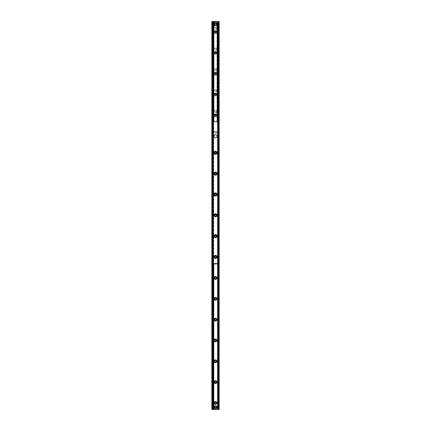 <?xml version="1.0" encoding="UTF-8"?>
<svg xmlns="http://www.w3.org/2000/svg" width="431" height="431" viewBox="0 0 431 431"><rect width="100%" height="100%" fill="white"/><g stroke="black" fill="none" stroke-linecap="round" stroke-linejoin="round"><path stroke-width="0.32" stroke-dasharray="2.15 1.62" d="M213.679 25.192L213.679 263.896M216.696 407.365A1.196 1.196 0 0 1 214.902 408.405A1.196 1.196 0 0 1 214.902 406.331A1.196 1.196 0 0 1 216.696 407.365A1.196 1.196 0 0 0 214.902 406.331A1.196 1.196 0 0 0 214.902 408.405A1.196 1.196 0 0 0 216.696 407.365M216.696 23.635A1.196 1.196 0 0 1 214.902 24.669A1.196 1.196 0 0 1 214.902 22.595A1.196 1.196 0 0 1 216.696 23.635A1.196 1.196 0 0 0 214.902 22.595A1.196 1.196 0 0 0 214.902 24.669A1.196 1.196 0 0 0 216.696 23.635M216.217 402.942A0.717 0.717 0 0 0 215.144 402.322A0.717 0.717 0 0 0 215.144 403.561A0.717 0.717 0 0 0 216.217 402.942M216.217 382.114A0.717 0.717 0 0 0 215.144 381.494A0.717 0.717 0 0 0 215.144 382.733A0.717 0.717 0 0 0 216.217 382.114M216.217 361.286A0.717 0.717 0 0 0 215.144 360.666A0.717 0.717 0 0 0 215.144 361.905A0.717 0.717 0 0 0 216.217 361.286M216.217 340.463A0.717 0.717 0 0 0 215.144 339.843A0.717 0.717 0 0 0 215.144 341.083A0.717 0.717 0 0 0 216.217 340.463M216.217 319.635A0.717 0.717 0 0 0 215.144 319.015A0.717 0.717 0 0 0 215.144 320.255A0.717 0.717 0 0 0 216.217 319.635M216.217 298.807A0.717 0.717 0 0 0 215.144 298.187A0.717 0.717 0 0 0 215.144 299.426A0.717 0.717 0 0 0 216.217 298.807M216.217 277.979A0.717 0.717 0 0 0 215.144 277.359A0.717 0.717 0 0 0 215.144 278.598A0.717 0.717 0 0 0 216.217 277.979M216.664 257.986A1.433 1.433 0 0 1 214.336 257.986M216.217 257.156A0.717 0.717 0 0 0 215.144 256.531A0.717 0.717 0 0 0 215.144 257.776A0.717 0.717 0 0 0 216.217 257.156M216.664 237.158A1.433 1.433 0 0 1 214.336 237.158M216.217 236.328A0.717 0.717 0 0 0 215.144 235.709A0.717 0.717 0 0 0 215.144 236.948A0.717 0.717 0 0 0 216.217 236.328M216.664 216.33A1.433 1.433 0 0 1 214.336 216.33M216.217 215.5A0.717 0.717 0 0 0 215.144 214.88A0.717 0.717 0 0 0 215.144 216.12A0.717 0.717 0 0 0 216.217 215.5M216.664 195.507A1.433 1.433 0 0 1 214.336 195.507M216.217 194.672A0.717 0.717 0 0 0 215.144 194.052A0.717 0.717 0 0 0 215.144 195.291A0.717 0.717 0 0 0 216.217 194.672M216.664 174.679A1.433 1.433 0 0 1 214.336 174.679M216.217 173.844A0.717 0.717 0 0 0 215.144 173.224A0.717 0.717 0 0 0 215.144 174.469A0.717 0.717 0 0 0 216.217 173.844M216.664 153.851A1.433 1.433 0 0 1 214.336 153.851M216.217 153.021A0.717 0.717 0 0 0 215.144 152.402A0.717 0.717 0 0 0 215.144 153.641A0.717 0.717 0 0 0 216.217 153.021M216.933 132.193A1.433 1.433 0 0 1 214.783 133.432A1.433 1.433 0 0 1 214.783 130.954A1.433 1.433 0 0 1 216.933 132.193M216.217 132.193A0.717 0.717 0 0 0 215.144 131.574A0.717 0.717 0 0 0 215.144 132.813A0.717 0.717 0 0 0 216.217 132.193A0.717 0.717 0 0 0 215.144 131.574A0.717 0.717 0 0 0 215.144 132.813A0.717 0.717 0 0 0 216.217 132.193M216.933 111.365A1.433 1.433 0 0 1 214.783 112.604A1.433 1.433 0 0 1 214.783 110.126A1.433 1.433 0 0 1 216.933 111.365M216.217 111.365A0.717 0.717 0 0 0 215.144 110.745A0.717 0.717 0 0 0 215.144 111.985A0.717 0.717 0 0 0 216.217 111.365A0.717 0.717 0 0 0 215.144 110.745A0.717 0.717 0 0 0 215.144 111.985A0.717 0.717 0 0 0 216.217 111.365M216.933 90.537A1.433 1.433 0 0 1 214.783 91.781A1.433 1.433 0 0 1 214.783 89.298A1.433 1.433 0 0 1 216.933 90.537M216.217 90.537A0.717 0.717 0 0 0 215.144 89.917A0.717 0.717 0 0 0 215.144 91.156A0.717 0.717 0 0 0 216.217 90.537A0.717 0.717 0 0 0 215.144 89.917A0.717 0.717 0 0 0 215.144 91.156A0.717 0.717 0 0 0 216.217 90.537M216.933 69.714A1.433 1.433 0 0 1 214.783 70.953A1.433 1.433 0 0 1 214.783 68.47A1.433 1.433 0 0 1 216.933 69.714M216.217 69.714A0.717 0.717 0 0 0 215.144 69.095A0.717 0.717 0 0 0 215.144 70.334A0.717 0.717 0 0 0 216.217 69.714A0.717 0.717 0 0 0 215.144 69.095A0.717 0.717 0 0 0 215.144 70.334A0.717 0.717 0 0 0 216.217 69.714M216.933 48.886A1.433 1.433 0 0 1 214.783 50.125A1.433 1.433 0 0 1 214.783 47.647A1.433 1.433 0 0 1 216.933 48.886M216.217 48.886A0.717 0.717 0 0 0 215.144 48.267A0.717 0.717 0 0 0 215.144 49.506A0.717 0.717 0 0 0 216.217 48.886A0.717 0.717 0 0 0 215.144 48.267A0.717 0.717 0 0 0 215.144 49.506A0.717 0.717 0 0 0 216.217 48.886M216.933 28.058A1.433 1.433 0 0 1 214.783 29.297A1.433 1.433 0 0 1 214.783 26.819A1.433 1.433 0 0 1 216.933 28.058M216.217 28.058A0.717 0.717 0 0 0 215.144 27.439A0.717 0.717 0 0 0 215.144 28.678A0.717 0.717 0 0 0 216.217 28.058A0.717 0.717 0 0 0 215.144 27.439A0.717 0.717 0 0 0 215.144 28.678A0.717 0.717 0 0 0 216.217 28.058M212.117 409.45L211.853 21.55L219.147 21.55L219.147 409.45L212.117 409.45L212.117 21.55M213.938 136.282A1.562 1.562 0 0 0 216.281 137.634A1.562 1.562 0 0 0 216.281 134.925A1.562 1.562 0 0 0 213.938 136.282M213.938 115.454A1.562 1.562 0 0 1 216.281 114.102A1.562 1.562 0 0 1 216.281 116.806A1.562 1.562 0 0 1 213.938 115.454A1.562 1.562 0 0 0 216.281 116.806A1.562 1.562 0 0 0 216.281 114.102A1.562 1.562 0 0 0 213.938 115.454M213.938 94.626A1.562 1.562 0 0 1 216.281 93.274A1.562 1.562 0 0 1 216.281 95.978A1.562 1.562 0 0 1 213.938 94.626A1.562 1.562 0 0 0 216.281 95.978A1.562 1.562 0 0 0 216.281 93.274A1.562 1.562 0 0 0 213.938 94.626M213.938 73.798A1.562 1.562 0 0 1 216.281 72.446A1.562 1.562 0 0 1 216.281 75.15A1.562 1.562 0 0 1 213.938 73.798A1.562 1.562 0 0 0 216.281 75.15A1.562 1.562 0 0 0 216.281 72.446A1.562 1.562 0 0 0 213.938 73.798M213.938 52.97A1.562 1.562 0 0 1 216.281 51.618A1.562 1.562 0 0 1 216.281 54.328A1.562 1.562 0 0 1 213.938 52.97A1.562 1.562 0 0 0 216.281 54.328A1.562 1.562 0 0 0 216.281 51.618A1.562 1.562 0 0 0 213.938 52.97M213.938 32.147A1.562 1.562 0 0 1 216.281 30.795A1.562 1.562 0 0 1 216.281 33.499A1.562 1.562 0 0 1 213.938 32.147A1.562 1.562 0 0 0 216.281 33.499A1.562 1.562 0 0 0 216.281 30.795A1.562 1.562 0 0 0 213.938 32.147M213.938 152.811A1.562 1.562 0 0 0 216.281 154.163A1.562 1.562 0 0 0 216.281 151.459A1.562 1.562 0 0 0 213.938 152.811M213.938 173.639A1.562 1.562 0 0 0 216.281 174.991A1.562 1.562 0 0 0 216.281 172.287A1.562 1.562 0 0 0 213.938 173.639M213.938 194.467A1.562 1.562 0 0 0 216.281 195.819A1.562 1.562 0 0 0 216.281 193.11A1.562 1.562 0 0 0 213.938 194.467M213.938 215.29A1.562 1.562 0 0 0 216.281 216.642A1.562 1.562 0 0 0 216.281 213.938A1.562 1.562 0 0 0 213.938 215.29M213.938 236.118A1.562 1.562 0 0 0 216.281 237.47A1.562 1.562 0 0 0 216.281 234.766A1.562 1.562 0 0 0 213.938 236.118M213.938 256.946A1.562 1.562 0 0 0 216.281 258.298A1.562 1.562 0 0 0 216.281 255.594A1.562 1.562 0 0 0 213.938 256.946M213.587 25.402L217.413 25.402M217.413 263.686L213.587 263.686M217.725 25.483L217.725 263.61M213.275 263.61L213.275 25.483M213.55 25.483L217.477 25.483M213.35 25.483L217.65 25.483L217.65 263.61L213.35 263.61L213.35 25.483L213.065 25.483L213.065 263.61L213.35 263.61M217.65 263.61L217.935 263.61L217.935 25.483L217.65 25.483M213.587 263.61L213.587 263.896L217.413 263.896L217.413 263.61M217.413 25.456L213.587 25.456M214.864 115.271A0.652 0.652 0 0 0 215.839 115.837A0.652 0.652 0 0 0 215.839 114.705A0.652 0.652 0 0 0 214.864 115.271M214.73 115.271A0.781 0.781 0 0 1 215.904 114.592A0.781 0.781 0 0 1 215.904 115.95A0.781 0.781 0 0 1 214.73 115.271M217.348 121.779L213.55 121.779L214.04 121.779L213.55 121.779L213.55 25.456L217.477 25.456L217.477 121.779L216.982 121.779L217.477 121.779L217.348 25.456M214.73 94.443A0.781 0.781 0 0 1 215.904 93.769A0.781 0.781 0 0 1 215.904 95.122A0.781 0.781 0 0 1 214.73 94.443M214.73 52.792A0.781 0.781 0 0 1 215.904 52.113A0.781 0.781 0 0 1 215.904 53.466A0.781 0.781 0 0 1 214.73 52.792M214.73 31.964A0.781 0.781 0 0 1 215.904 31.285A0.781 0.781 0 0 1 215.904 32.637A0.781 0.781 0 0 1 214.73 31.964M214.73 73.615A0.781 0.781 0 0 1 215.904 72.941A0.781 0.781 0 0 1 215.904 74.294A0.781 0.781 0 0 1 214.73 73.615M214.864 94.443A0.652 0.652 0 0 0 215.839 95.009A0.652 0.652 0 0 0 215.839 93.883A0.652 0.652 0 0 0 214.864 94.443M214.864 73.615A0.652 0.652 0 0 0 215.839 74.18A0.652 0.652 0 0 0 215.839 73.054A0.652 0.652 0 0 0 214.864 73.615M214.864 52.792A0.652 0.652 0 0 0 215.839 53.352A0.652 0.652 0 0 0 215.839 52.226A0.652 0.652 0 0 0 214.864 52.792M214.864 31.964A0.652 0.652 0 0 0 215.839 32.53A0.652 0.652 0 0 0 215.839 31.398A0.652 0.652 0 0 0 214.864 31.964M213.738 25.456L213.738 121.779L213.738 25.456M213.9 25.456L213.9 121.779L213.9 25.456M213.55 25.456L213.55 121.779M217.472 25.456L217.477 121.779M217.122 25.456L217.122 121.779L217.122 25.456M216.982 23.829L214.018 23.829M214.018 23.436L216.982 23.436M215.5 22.46A1.169 1.169 0 0 0 214.487 24.217A1.169 1.169 0 0 0 216.513 24.217A1.169 1.169 0 0 0 215.5 22.46M215.5 22.331A1.304 1.304 0 0 1 216.626 24.281A1.304 1.304 0 0 1 214.374 24.281A1.304 1.304 0 0 1 215.5 22.331A1.304 1.304 0 0 0 214.374 24.281A1.304 1.304 0 0 0 216.626 24.281A1.304 1.304 0 0 0 215.5 22.331M215.5 22.073A1.562 1.562 0 0 1 217.052 23.436A1.562 1.562 0 0 0 213.948 23.436A1.562 1.562 0 0 1 215.5 22.073M217.052 23.829A1.562 1.562 0 0 1 213.948 23.829A1.562 1.562 0 0 0 217.052 23.829M214.018 407.171L216.982 407.171M216.982 407.564L214.018 407.564M215.5 408.54A1.169 1.169 0 0 0 216.513 406.783A1.169 1.169 0 0 0 214.487 406.783A1.169 1.169 0 0 0 215.5 408.54M215.5 408.669A1.304 1.304 0 0 1 214.374 406.719A1.304 1.304 0 0 1 216.626 406.719A1.304 1.304 0 0 1 215.5 408.669A1.304 1.304 0 0 0 216.626 406.719A1.304 1.304 0 0 0 214.374 406.719A1.304 1.304 0 0 0 215.5 408.669M215.5 408.927A1.562 1.562 0 0 1 213.948 407.564A1.562 1.562 0 0 0 217.052 407.564A1.562 1.562 0 0 1 215.5 408.927M213.948 407.171A1.562 1.562 0 0 1 217.052 407.171A1.562 1.562 0 0 0 213.948 407.171M212.58 21.55L212.58 409.45L212.58 21.55M213.383 25.483L213.383 263.61M213.593 25.192L213.593 263.896M213.614 25.192L213.614 263.896M213.738 25.192L213.738 263.896M213.765 25.192L213.765 263.896M217.617 25.483L217.617 263.61M218.42 21.55L218.42 409.45L218.42 21.55M218.883 21.55L218.883 409.45M213.679 25.456L213.679 121.779M217.289 25.456L217.289 121.779L217.289 25.456M215.5 22.137A1.498 1.498 0 0 0 214.202 24.384A1.498 1.498 0 0 0 216.798 24.384A1.498 1.498 0 0 0 215.5 22.137M215.5 408.863A1.498 1.498 0 0 0 216.798 406.616A1.498 1.498 0 0 0 214.202 406.616A1.498 1.498 0 0 0 215.5 408.863M212.488 21.55L212.488 409.45M218.512 21.55L218.512 409.45M214.04 25.456L214.04 121.779M216.982 25.456L216.982 121.779"/><path stroke-width="0.65" d="M213.679 263.896L213.679 409.45L213.679 263.896L213.679 409.45L219.147 409.45L219.147 21.55L213.679 21.55L213.679 25.192M213.679 21.55L211.853 21.55L211.853 409.45L212.839 409.45L212.795 21.55L212.839 409.45L213.679 409.45M216.933 402.942A1.433 1.433 0 0 1 214.783 404.181A1.433 1.433 0 0 1 214.783 401.703A1.433 1.433 0 0 1 216.933 402.942M216.217 402.942A0.717 0.717 0 0 0 215.144 402.322A0.717 0.717 0 0 0 215.144 403.561A0.717 0.717 0 0 0 216.217 402.942M216.933 382.114A1.433 1.433 0 0 1 214.783 383.353A1.433 1.433 0 0 1 214.783 380.875A1.433 1.433 0 0 1 216.933 382.114M216.217 382.114A0.717 0.717 0 0 0 215.144 381.494A0.717 0.717 0 0 0 215.144 382.733A0.717 0.717 0 0 0 216.217 382.114M216.933 361.286A1.433 1.433 0 0 1 214.783 362.53A1.433 1.433 0 0 1 214.783 360.047A1.433 1.433 0 0 1 216.933 361.286M216.217 361.286A0.717 0.717 0 0 0 215.144 360.666A0.717 0.717 0 0 0 215.144 361.905A0.717 0.717 0 0 0 216.217 361.286M216.933 340.463A1.433 1.433 0 0 1 214.783 341.702A1.433 1.433 0 0 1 214.783 339.219A1.433 1.433 0 0 1 216.933 340.463M216.217 340.463A0.717 0.717 0 0 0 215.144 339.843A0.717 0.717 0 0 0 215.144 341.083A0.717 0.717 0 0 0 216.217 340.463M216.933 319.635A1.433 1.433 0 0 1 214.783 320.874A1.433 1.433 0 0 1 214.783 318.396A1.433 1.433 0 0 1 216.933 319.635M216.217 319.635A0.717 0.717 0 0 0 215.144 319.015A0.717 0.717 0 0 0 215.144 320.255A0.717 0.717 0 0 0 216.217 319.635M216.933 298.807A1.433 1.433 0 0 1 214.783 300.046A1.433 1.433 0 0 1 214.783 297.568A1.433 1.433 0 0 1 216.933 298.807M216.217 298.807A0.717 0.717 0 0 0 215.144 298.187A0.717 0.717 0 0 0 215.144 299.426A0.717 0.717 0 0 0 216.217 298.807M216.933 277.979A1.433 1.433 0 0 1 214.783 279.218A1.433 1.433 0 0 1 214.783 276.74A1.433 1.433 0 0 1 216.933 277.979M216.217 277.979A0.717 0.717 0 0 0 215.144 277.359A0.717 0.717 0 0 0 215.144 278.598A0.717 0.717 0 0 0 216.217 277.979M214.336 257.986A1.433 1.433 0 0 1 215.064 255.788A1.433 1.433 0 0 1 216.664 257.986M216.217 257.156A0.717 0.717 0 0 0 215.144 256.531A0.717 0.717 0 0 0 215.144 257.776A0.717 0.717 0 0 0 216.217 257.156M214.336 237.158A1.433 1.433 0 0 1 215.064 234.965A1.433 1.433 0 0 1 216.664 237.158M216.217 236.328A0.717 0.717 0 0 0 215.144 235.709A0.717 0.717 0 0 0 215.144 236.948A0.717 0.717 0 0 0 216.217 236.328M214.336 216.33A1.433 1.433 0 0 1 215.064 214.137A1.433 1.433 0 0 1 216.664 216.33M216.217 215.5A0.717 0.717 0 0 0 215.144 214.88A0.717 0.717 0 0 0 215.144 216.12A0.717 0.717 0 0 0 216.217 215.5M214.336 195.507A1.433 1.433 0 0 1 215.064 193.309A1.433 1.433 0 0 1 216.664 195.507M216.217 194.672A0.717 0.717 0 0 0 215.144 194.052A0.717 0.717 0 0 0 215.144 195.291A0.717 0.717 0 0 0 216.217 194.672M214.336 174.679A1.433 1.433 0 0 1 215.064 172.481A1.433 1.433 0 0 1 216.664 174.679M216.217 173.844A0.717 0.717 0 0 0 215.144 173.224A0.717 0.717 0 0 0 215.144 174.469A0.717 0.717 0 0 0 216.217 173.844M214.336 153.851A1.433 1.433 0 0 1 215.064 151.658A1.433 1.433 0 0 1 216.664 153.851M216.217 153.021A0.717 0.717 0 0 0 215.144 152.402A0.717 0.717 0 0 0 215.144 153.641A0.717 0.717 0 0 0 216.217 153.021M218.205 409.45L218.161 21.55L218.205 409.45M213.938 136.282A1.562 1.562 0 0 1 216.281 134.925A1.562 1.562 0 0 1 216.281 137.634A1.562 1.562 0 0 1 213.938 136.282M213.938 152.811A1.562 1.562 0 0 1 216.281 151.459A1.562 1.562 0 0 1 216.281 154.163A1.562 1.562 0 0 1 213.938 152.811M213.938 173.639A1.562 1.562 0 0 1 216.281 172.287A1.562 1.562 0 0 1 216.281 174.991A1.562 1.562 0 0 1 213.938 173.639M213.938 194.467A1.562 1.562 0 0 1 216.281 193.11A1.562 1.562 0 0 1 216.281 195.819A1.562 1.562 0 0 1 213.938 194.467M213.938 215.29A1.562 1.562 0 0 1 216.281 213.938A1.562 1.562 0 0 1 216.281 216.642A1.562 1.562 0 0 1 213.938 215.29M213.938 236.118A1.562 1.562 0 0 1 216.281 234.766A1.562 1.562 0 0 1 216.281 237.47A1.562 1.562 0 0 1 213.938 236.118M213.938 256.946A1.562 1.562 0 0 1 216.281 255.594A1.562 1.562 0 0 1 216.281 258.298A1.562 1.562 0 0 1 213.938 256.946M217.413 25.192L216.739 25.402L217.413 25.192M216.739 25.402L214.261 25.402M216.739 25.192L214.261 25.192M213.587 263.896L214.261 263.686L213.587 263.686L213.593 409.45M214.261 263.686L216.739 263.686M214.261 263.896L216.739 263.896M217.935 25.741L217.935 263.352L217.725 25.741M213.065 263.352L213.065 25.741L213.275 263.352M213.275 25.483L213.55 25.483M217.725 263.61L213.275 263.61M214.864 115.271A0.652 0.652 0 0 0 215.511 115.923A0.652 0.652 0 0 0 216.163 115.271A0.652 0.652 0 0 0 215.511 114.619A0.652 0.652 0 0 0 214.864 115.271M214.864 94.443A0.652 0.652 0 0 0 215.511 95.095A0.652 0.652 0 0 0 216.163 94.443A0.652 0.652 0 0 0 215.511 93.791A0.652 0.652 0 0 0 214.864 94.443M214.864 73.615A0.652 0.652 0 0 0 215.511 74.267A0.652 0.652 0 0 0 216.163 73.615A0.652 0.652 0 0 0 215.511 72.968A0.652 0.652 0 0 0 214.864 73.615M214.864 52.792A0.652 0.652 0 0 0 215.511 53.439A0.652 0.652 0 0 0 216.163 52.792A0.652 0.652 0 0 0 215.511 52.14A0.652 0.652 0 0 0 214.864 52.792M216.427 115.271A0.91 0.91 0 0 1 215.058 116.058A0.91 0.91 0 0 1 215.058 114.484A0.91 0.91 0 0 1 216.427 115.271M216.427 94.443A0.91 0.91 0 0 1 215.058 95.235A0.91 0.91 0 0 1 215.058 93.656A0.91 0.91 0 0 1 216.427 94.443M216.427 73.615A0.91 0.91 0 0 1 215.058 74.407A0.91 0.91 0 0 1 215.058 72.828A0.91 0.91 0 0 1 216.427 73.615M216.427 52.792A0.91 0.91 0 0 1 215.058 53.579A0.91 0.91 0 0 1 215.058 52A0.91 0.91 0 0 1 216.427 52.792M214.864 31.964A0.652 0.652 0 0 0 215.511 32.616A0.652 0.652 0 0 0 216.163 31.964A0.652 0.652 0 0 0 215.511 31.312A0.652 0.652 0 0 0 214.864 31.964M216.427 31.964A0.91 0.91 0 0 1 215.058 32.751A0.91 0.91 0 0 1 215.058 31.172A0.91 0.91 0 0 1 216.427 31.964M213.55 25.456L213.55 121.779L217.477 121.779L217.477 25.456L213.55 25.456M215.527 25.192A1.562 1.562 0 0 0 217.052 23.829L213.948 23.829L213.948 23.436L217.052 23.436L216.982 23.829A1.498 1.498 0 0 1 214.018 23.829L213.948 23.829A1.562 1.562 0 0 0 215.473 25.192M216.982 23.436L217.052 23.436A1.562 1.562 0 0 0 213.948 23.436L214.018 23.436A1.498 1.498 0 0 1 216.982 23.436M217.052 23.436A1.562 1.562 0 0 1 217.052 23.829A1.562 1.562 0 0 0 215.5 22.073A1.562 1.562 0 0 0 213.948 23.829A1.562 1.562 0 0 1 213.948 23.436M213.948 407.171L217.052 407.171L217.052 407.564L213.948 407.564L214.018 407.171A1.498 1.498 0 0 1 216.982 407.171L217.052 407.171A1.562 1.562 0 0 0 213.948 407.171A1.562 1.562 0 0 0 215.5 408.927A1.562 1.562 0 0 0 217.052 407.564L216.982 407.564A1.498 1.498 0 0 1 214.018 407.564L213.948 407.564A1.562 1.562 0 0 1 213.948 407.171M217.052 407.171A1.562 1.562 0 0 1 217.052 407.564A1.562 1.562 0 0 0 217.052 407.171M212.117 21.55L212.117 409.45M212.58 21.55L212.58 409.45M213.065 21.55L213.065 409.45M213.383 21.55L213.383 25.483M213.383 263.61L213.383 409.45M213.593 21.55L213.593 25.192M213.614 21.55L213.614 25.192M213.614 263.896L213.614 409.45M213.738 21.55L213.738 25.192M213.738 263.896L213.738 409.45M213.765 21.55L213.765 25.192M213.765 263.896L213.765 409.45M217.617 21.55L217.617 25.483M217.617 263.61L217.617 409.45M217.935 21.55L217.935 409.45M218.42 21.55L218.42 409.45M218.883 21.55L218.883 409.45M217.65 263.61L217.65 25.483M213.35 25.483L213.35 263.61M213.679 25.456L213.679 121.779M217.348 25.456L217.348 121.779M213.948 407.564A1.562 1.562 0 0 0 217.052 407.564"/></g></svg>
